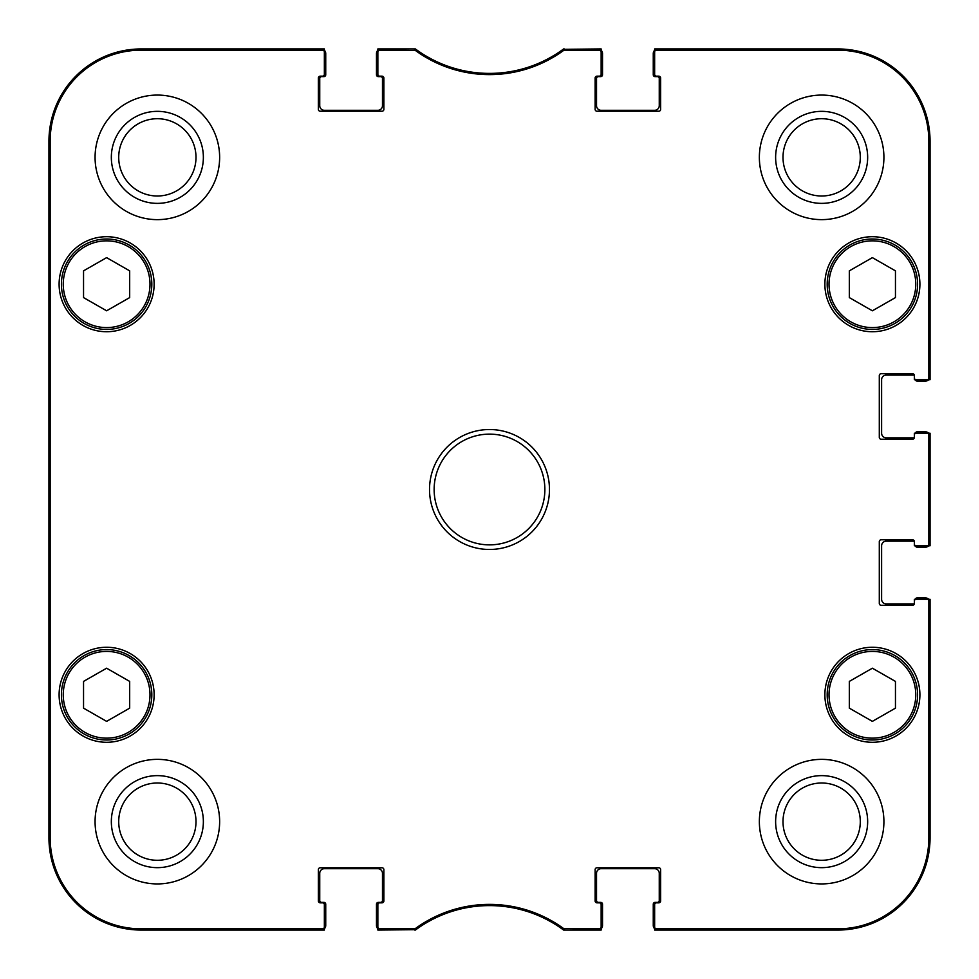<?xml version="1.0" encoding="UTF-8"?>
<svg xmlns="http://www.w3.org/2000/svg" width="979" height="979" viewBox="0 0 979 979"><rect width="100%" height="100%" fill="white"/><g stroke="black" fill="none" stroke-linecap="round" stroke-linejoin="round"><path stroke-width="1.47" d="M129.681 297.592L106.613 310.796L83.545 297.592L83.545 270.853L106.613 257.636L129.681 270.853L129.681 297.592M61.408 284.216A45.205 45.205 0 0 0 129.216 323.364A45.205 45.205 0 0 0 129.216 245.068A45.205 45.205 0 0 0 61.408 284.216M895.455 297.592L872.387 310.796L849.319 297.592L849.319 270.853L872.387 257.636L895.455 270.853L895.455 297.592M827.182 284.216A45.205 45.205 0 0 0 894.99 323.364A45.205 45.205 0 0 0 894.99 245.068A45.205 45.205 0 0 0 827.182 284.216M915.353 599.295A1.848 1.848 0 0 1 917.139 597.912L925.436 597.912A4.614 4.614 0 0 1 928.728 599.295M914.349 603.664A1.848 1.848 0 0 1 913.444 603.908L886.228 603.908A4.614 4.614 0 0 1 881.614 599.295L881.614 545.78A4.614 4.614 0 0 1 886.228 541.167L913.444 541.167A1.848 1.848 0 0 1 914.349 541.411M915.353 545.78A1.848 1.848 0 0 0 917.139 547.163L925.436 547.163A4.614 4.614 0 0 0 928.728 545.78M915.353 433.22A1.848 1.848 0 0 1 917.139 431.837L925.436 431.837A4.614 4.614 0 0 1 928.728 433.22M914.349 437.589A1.848 1.848 0 0 1 913.444 437.833L886.228 437.833A4.614 4.614 0 0 1 881.614 433.22L881.614 379.705A4.614 4.614 0 0 1 886.228 375.092L913.444 375.092A1.848 1.848 0 0 1 914.349 375.336M915.353 379.705A1.848 1.848 0 0 0 917.139 381.088L925.436 381.088A4.614 4.614 0 0 0 928.728 379.705M601.143 50.272A4.614 4.614 0 0 1 602.526 53.564L602.526 74.783A1.848 1.848 0 0 1 600.678 76.631L598.365 76.631A1.848 1.848 0 0 0 596.529 78.479L596.529 105.695A4.614 4.614 0 0 0 601.143 110.309L654.645 110.309A4.614 4.614 0 0 0 659.259 105.695L659.259 78.479A1.848 1.848 0 0 0 657.411 76.631L655.11 76.631A1.848 1.848 0 0 1 653.262 74.783L653.262 53.564A4.614 4.614 0 0 1 654.645 50.272M324.355 50.272A4.614 4.614 0 0 1 325.738 53.564L325.738 74.783A1.848 1.848 0 0 1 323.89 76.631L321.589 76.631A1.848 1.848 0 0 0 319.741 78.479L319.741 105.695A4.614 4.614 0 0 0 324.355 110.309L377.857 110.309A4.614 4.614 0 0 0 382.471 105.695L382.471 78.479A1.848 1.848 0 0 0 380.635 76.631L378.322 76.631A1.848 1.848 0 0 1 376.474 74.783L376.474 53.564A4.614 4.614 0 0 1 377.857 50.272M377.857 928.728A4.614 4.614 0 0 1 376.474 925.436L376.474 904.217A1.848 1.848 0 0 1 378.322 902.369L380.635 902.369A1.848 1.848 0 0 0 382.471 900.521L382.471 873.305A4.614 4.614 0 0 0 377.857 868.691L324.355 868.691A4.614 4.614 0 0 0 319.741 873.305L319.741 900.521A1.848 1.848 0 0 0 321.589 902.369L323.89 902.369A1.848 1.848 0 0 1 325.738 904.217L325.738 925.436A4.614 4.614 0 0 1 324.355 928.728M654.645 928.728A4.614 4.614 0 0 1 653.262 925.436L653.262 904.217A1.848 1.848 0 0 1 655.11 902.369L657.411 902.369A1.848 1.848 0 0 0 659.259 900.521L659.259 873.305A4.614 4.614 0 0 0 654.645 868.691L601.143 868.691A4.614 4.614 0 0 0 596.529 873.305L596.529 900.521A1.848 1.848 0 0 0 598.365 902.369L600.678 902.369A1.848 1.848 0 0 1 602.526 904.217L602.526 925.436A4.614 4.614 0 0 1 601.143 928.728M377.857 904.682L377.857 930.05L415.867 929.695A124.553 124.553 0 0 1 563.61 930.05L601.143 930.05L601.143 902.834L596.982 902.834A1.848 1.848 0 0 1 595.134 900.986L595.134 869.621A1.848 1.848 0 0 1 596.982 867.773L658.806 867.773A1.848 1.848 0 0 1 660.641 869.621L660.641 900.986A1.848 1.848 0 0 1 658.806 902.834L654.645 902.834L654.645 930.05L837.791 930.05A92.259 92.259 0 0 0 930.05 837.791L930.05 599.295L914.362 599.295L914.362 603.443A1.848 1.848 0 0 1 912.526 605.291L881.149 605.291A1.848 1.848 0 0 1 879.301 603.443L879.301 541.632A1.848 1.848 0 0 1 881.149 539.784L912.526 539.784A1.848 1.848 0 0 1 914.362 541.632L914.362 545.78L930.05 545.78L930.05 433.22L914.362 433.22L914.362 437.368A1.848 1.848 0 0 1 912.526 439.216L881.149 439.216A1.848 1.848 0 0 1 879.301 437.368L879.301 375.557A1.848 1.848 0 0 1 881.149 373.709L912.526 373.709A1.848 1.848 0 0 1 914.362 375.557L914.362 379.705L930.05 379.705L930.05 141.209A92.259 92.259 0 0 0 837.791 48.95L654.645 48.95L654.645 76.166L658.806 76.166A1.848 1.848 0 0 1 660.641 78.014L660.641 109.379A1.848 1.848 0 0 1 658.806 111.227L596.982 111.227A1.848 1.848 0 0 1 595.134 109.379L595.134 78.014A1.848 1.848 0 0 1 596.982 76.166L601.143 76.166L601.143 48.95L563.133 49.305A124.553 124.553 0 0 1 415.39 48.95L377.857 48.95L377.857 76.166L382.018 76.166A1.848 1.848 0 0 1 383.866 78.014L383.866 109.379A1.848 1.848 0 0 1 382.018 111.227L320.194 111.227A1.848 1.848 0 0 1 318.359 109.379L318.359 78.014A1.848 1.848 0 0 1 320.194 76.166L324.355 76.166L324.355 48.95L141.209 48.95A92.259 92.259 0 0 0 48.95 141.209L48.95 837.791A92.259 92.259 0 0 0 141.209 930.05L324.355 930.05L324.355 902.834L320.194 902.834A1.848 1.848 0 0 1 318.359 900.986L318.359 869.621A1.848 1.848 0 0 1 320.194 867.773L382.018 867.773A1.848 1.848 0 0 1 383.866 869.621L383.866 900.986A1.848 1.848 0 0 1 382.018 902.834L377.857 902.834L377.857 904.682A1.848 1.848 0 0 1 379.705 902.834M414.386 928.838L415.39 930.05A124.553 124.553 0 0 1 415.867 929.695L415.475 928.484L379.705 928.838A1.848 1.848 90 0 1 377.857 927.003M379.705 930.05A1.848 1.848 90 0 1 377.857 928.202A1.848 1.848 90 0 0 379.705 930.05L379.705 928.838M322.507 930.05A1.848 1.848 90 0 0 324.355 928.202A1.848 1.848 90 0 1 322.507 930.05L322.507 928.838L141.209 928.838A91.059 91.059 0 0 1 50.162 837.791L50.162 141.209A91.059 91.059 0 0 1 141.209 50.162L322.507 50.162A1.848 1.848 -90 0 1 324.355 51.997M930.05 543.932A1.848 1.848 -0 0 1 928.202 545.78A1.848 1.848 -0 0 0 930.05 543.932L928.838 543.932A1.848 1.848 -0 0 1 927.003 545.78M930.05 601.143A1.848 1.848 0 0 0 928.202 599.295A1.848 1.848 0 0 1 930.05 601.143L928.838 601.143L928.838 837.791A91.059 91.059 0 0 1 837.791 928.838L656.493 928.838A1.848 1.848 90 0 1 654.645 927.003M930.05 435.068A1.848 1.848 0 0 0 928.202 433.22A1.848 1.848 0 0 1 930.05 435.068L928.838 435.068L928.838 543.932M930.05 377.857A1.848 1.848 -0 0 1 928.202 379.705A1.848 1.848 -0 0 0 930.05 377.857L928.838 377.857A1.848 1.848 -0 0 1 927.003 379.705M379.705 48.95A1.848 1.848 -90 0 0 377.857 50.798A1.848 1.848 -90 0 1 379.705 48.95L379.705 50.162L415.475 50.516A125.765 125.765 0 0 0 563.525 50.516L599.295 50.162A1.848 1.848 -90 0 1 601.143 51.997M322.507 48.95A1.848 1.848 -90 0 1 324.355 50.798A1.848 1.848 -90 0 0 322.507 48.95L322.507 50.162M564.614 50.162L563.61 48.95A124.553 124.553 0 0 1 563.133 49.305L563.525 50.516M599.295 48.95A1.848 1.848 -90 0 1 601.143 50.798A1.848 1.848 -90 0 0 599.295 48.95L599.295 50.162M656.493 48.95A1.848 1.848 -90 0 0 654.645 50.798A1.848 1.848 -90 0 1 656.493 48.95L656.493 50.162L837.791 50.162A91.059 91.059 0 0 1 928.838 141.209L928.838 377.857M599.295 930.05A1.848 1.848 90 0 0 601.143 928.202A1.848 1.848 90 0 1 599.295 930.05L599.295 928.838L563.525 928.484A125.765 125.765 0 0 0 415.475 928.484M656.493 930.05A1.848 1.848 90 0 1 654.645 928.202A1.848 1.848 90 0 0 656.493 930.05L656.493 928.838M415.475 50.516L415.867 49.305L414.778 48.95L414.386 50.162M563.525 928.484L563.133 929.695L564.222 930.05L564.614 928.838M563.133 929.695L564.222 930.05M564.222 48.95L563.133 49.305M415.867 49.305L414.778 48.95M414.778 930.05L415.867 929.695M49.354 351.106L49.354 277.302L49.758 351.106M49.354 701.698L49.354 627.894L49.758 701.698M49.121 489.5L49.537 536.48L49.537 442.557L49.121 489.5M111.337 157.362A46.025 46.025 0 0 0 180.369 197.207A46.025 46.025 0 0 0 180.369 117.504A46.025 46.025 0 0 0 111.337 157.362M118.716 157.362A38.634 38.634 0 0 1 176.673 123.892A38.634 38.634 0 0 1 176.673 190.819A38.634 38.634 0 0 1 118.716 157.362M111.337 821.638A46.025 46.025 0 0 0 180.369 861.496A46.025 46.025 0 0 0 180.369 781.793A46.025 46.025 0 0 0 111.337 821.638M118.716 821.638A38.634 38.634 0 0 1 176.673 788.181A38.634 38.634 0 0 1 176.673 855.108A38.634 38.634 0 0 1 118.716 821.638M775.625 821.638A46.025 46.025 0 0 0 844.657 861.496A46.025 46.025 0 0 0 844.657 781.793A46.025 46.025 0 0 0 775.625 821.638M783.004 821.638A38.634 38.634 0 0 1 840.961 788.181A38.634 38.634 0 0 1 840.961 855.108A38.634 38.634 0 0 1 783.004 821.638M775.625 157.362A46.025 46.025 0 0 0 844.657 197.207A46.025 46.025 0 0 0 844.657 117.504A46.025 46.025 0 0 0 775.625 157.362M783.004 157.362A38.634 38.634 0 0 1 840.961 123.892A38.634 38.634 0 0 1 840.961 190.819A38.634 38.634 0 0 1 783.004 157.362M219.639 821.638A62.277 62.277 0 0 1 126.218 875.581A62.277 62.277 0 0 1 126.218 767.707A62.277 62.277 0 0 1 219.639 821.638M883.915 821.638A62.277 62.277 0 0 1 790.506 875.581A62.277 62.277 0 0 1 790.506 767.707A62.277 62.277 0 0 1 883.915 821.638M883.915 157.362A62.277 62.277 0 0 1 790.506 211.293A62.277 62.277 0 0 1 790.506 103.419A62.277 62.277 0 0 1 883.915 157.362M219.639 157.362A62.277 62.277 0 0 1 126.218 211.293A62.277 62.277 0 0 1 126.218 103.419A62.277 62.277 0 0 1 219.639 157.362M154.131 694.784A47.518 47.518 0 0 1 82.86 735.927A47.518 47.518 0 0 1 82.86 653.629A47.518 47.518 0 0 1 154.131 694.784M919.905 694.784A47.518 47.518 0 0 1 848.634 735.927A47.518 47.518 0 0 1 848.634 653.629A47.518 47.518 0 0 1 919.905 694.784M919.905 284.216A47.518 47.518 0 0 1 848.634 325.371A47.518 47.518 0 0 1 848.634 243.073A47.518 47.518 0 0 1 919.905 284.216M154.131 284.216A47.518 47.518 0 0 1 82.86 325.371A47.518 47.518 0 0 1 82.86 243.073A47.518 47.518 0 0 1 154.131 284.216M434.138 489.5A55.362 55.362 0 0 1 517.181 441.553A55.362 55.362 0 0 1 517.181 537.447A55.362 55.362 0 0 1 434.138 489.5M429.524 489.5A59.976 59.976 0 0 0 519.482 541.436A59.976 59.976 0 0 0 519.482 437.564A59.976 59.976 0 0 0 429.524 489.5M601.143 927.003A1.848 1.848 90 0 1 599.295 928.838M599.295 902.834A1.848 1.848 0 0 1 601.143 904.682M654.645 904.682A1.848 1.848 0 0 1 656.493 902.834M927.003 599.295A1.848 1.848 0 0 1 928.838 601.143M914.362 601.143A1.848 1.848 0 0 1 916.209 599.295M916.209 545.78A1.848 1.848 0 0 1 914.362 543.932M927.003 433.22A1.848 1.848 0 0 1 928.838 435.068M914.362 435.068A1.848 1.848 0 0 1 916.209 433.22M916.209 379.705A1.848 1.848 0 0 1 914.362 377.857M654.645 51.997A1.848 1.848 -90 0 1 656.493 50.162M656.493 76.166A1.848 1.848 0 0 1 654.645 74.318M601.143 74.318A1.848 1.848 0 0 1 599.295 76.166M377.857 51.997A1.848 1.848 -90 0 1 379.705 50.162M379.705 76.166A1.848 1.848 0 0 1 377.857 74.318M324.355 74.318A1.848 1.848 0 0 1 322.507 76.166M324.355 927.003A1.848 1.848 90 0 1 322.507 928.838M322.507 902.834A1.848 1.848 0 0 1 324.355 904.682M895.455 708.147L872.387 721.364L849.319 708.147L849.319 681.408L872.387 668.204L895.455 681.408L895.455 708.147M827.182 694.784A45.205 45.205 0 0 0 894.99 733.932A45.205 45.205 0 0 0 894.99 655.636A45.205 45.205 0 0 0 827.182 694.784A45.205 45.205 0 0 0 894.99 733.932A45.205 45.205 0 0 0 894.99 655.636A45.205 45.205 0 0 0 827.182 694.784M129.681 708.147L106.613 721.364L83.545 708.147L83.545 681.408L106.613 668.204L129.681 681.408L129.681 708.147M61.408 694.784A45.205 45.205 0 0 0 129.216 733.932A45.205 45.205 0 0 0 129.216 655.636A45.205 45.205 0 0 0 61.408 694.784A45.205 45.205 0 0 0 129.216 733.932A45.205 45.205 0 0 0 129.216 655.636A45.205 45.205 0 0 0 61.408 694.784M63.256 284.216A43.357 43.357 0 0 1 128.298 246.659A43.357 43.357 0 0 1 128.298 321.773A43.357 43.357 0 0 1 63.256 284.216M829.029 284.216A43.357 43.357 0 0 1 894.072 246.659A43.357 43.357 0 0 1 894.072 321.773A43.357 43.357 0 0 1 829.029 284.216M48.95 141.209L50.162 141.209M48.95 837.791L50.162 837.791M930.05 837.791L928.838 837.791M930.05 141.209L928.838 141.209M141.209 48.95L141.209 50.162M837.791 48.95L837.791 50.162M837.791 930.05L837.791 928.838M141.209 930.05L141.209 928.838M829.029 694.784A43.357 43.357 0 0 1 894.072 657.227A43.357 43.357 0 0 1 894.072 732.341A43.357 43.357 0 0 1 829.029 694.784M63.256 694.784A43.357 43.357 0 0 1 128.298 657.227A43.357 43.357 0 0 1 128.298 732.341A43.357 43.357 0 0 1 63.256 694.784"/></g></svg>
